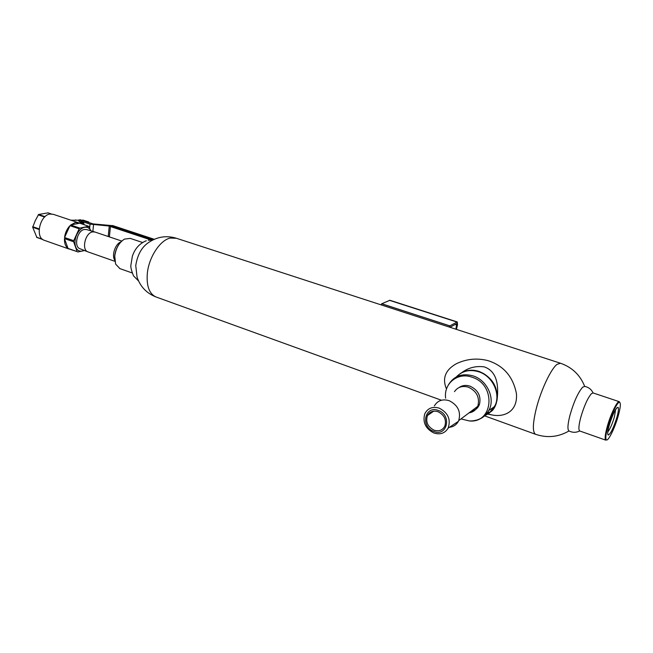<?xml version="1.0" encoding="UTF-8"?>
<svg xmlns="http://www.w3.org/2000/svg" width="653" height="653" viewBox="0 0 653 653"><rect width="100%" height="100%" fill="white"/><g stroke="black" fill="none" stroke-linecap="round" stroke-linejoin="round"><path stroke-width="0.98" d="M380.968 304.829L381.679 303.792L449.778 325.912L449.093 326.99M456.471 329.398L457.516 324.606L457.28 321.945L449.868 325.863L449.59 327.153L449.868 325.863L381.679 303.792M457.247 321.937L389.914 300.274L381.776 303.751L449.778 325.912M487.62 414.084L491.701 414.892C503.838 417.553 517.788 411.953 516.45 393.759C513.144 376.757 503.683 365.721 488.069 360.652C477.123 357.844 466.56 358.864 456.382 363.705C445.313 369.925 442.024 378.373 446.497 389.066M473.596 409.447L474.919 409.986M473.229 409.717L474.527 410.215M460.349 373.524C465.973 369.949 472.266 369.263 479.253 371.475C492.191 377.205 498.1 386.845 496.99 400.387C498.802 386.437 497.529 371.508 484.314 366.896C475.849 365.729 468.242 367.696 461.508 372.806M607.821 431.894C610.065 429.086 612.261 424.066 614.416 416.843L615.648 409.439M609.176 425.454C612.743 414.067 615.714 408.011 618.073 407.301C618.848 408.239 618.489 411.455 617.003 416.949C613.689 427.617 610.8 433.649 608.31 435.061C607.323 434.539 607.616 431.339 609.176 425.454M434.049 430.172C438.963 431.657 442.571 430.303 444.848 426.099C446.619 419.765 444.358 414.981 438.057 411.741C433.314 410.329 429.788 411.594 427.486 415.512C425.454 421.879 427.642 426.768 434.049 430.172M579.872 431.029L579.693 430.956C578.387 429.805 578.705 425.413 580.656 417.773C584.027 406.158 587.618 398.134 591.422 393.686L593.063 392.935L619.264 401.685M579.693 430.956C576.166 432.719 572.616 432.727 569.041 430.988L569 430.964C567.343 429.666 567.645 424.491 569.914 415.447C573.848 401.775 578.101 392.355 582.672 387.196L584.68 386.38C580.158 375.002 572.101 367.296 560.511 363.248L557.082 364.325C550.928 368.806 540.651 390.706 536.08 409.407C532.66 423.911 532.481 432.204 535.533 434.278L484.64 415.871M607.763 426.989C605.804 434.335 605.331 438.62 606.351 439.828C608.147 441.771 615.004 427.756 618.342 415.488C620.505 407.456 620.905 403.064 619.55 402.305C617.526 401.473 610.971 415.104 607.763 426.989M579.758 430.988L605.706 440.122C604.654 438.881 605.135 434.498 607.143 426.964C610.424 414.786 617.142 400.82 619.224 401.677L619.877 402.485M438.334 410.459C424.817 405.015 420.205 426.866 433.772 431.429C447.223 437.126 452.162 415.014 438.334 410.459M433.853 432.988C425.544 428.662 422.507 422.295 424.744 413.896C427.691 408.141 432.531 406.231 439.257 408.158C448.08 412.786 451.035 419.455 448.121 428.148C444.905 433.339 440.146 434.947 433.853 432.988M469.05 412.859C473.058 412.206 475.931 410.043 477.661 406.395L477.988 405.57C479.784 397.253 476.6 391.131 468.446 387.213C462.43 385.474 457.777 386.943 454.472 391.637M448.505 427.348C452.929 427.144 456.21 425.16 458.341 421.389L458.708 420.622C461.132 411.765 457.949 405.113 449.142 400.664C442.538 398.754 437.616 400.509 434.367 405.921M459.083 387.515C462.308 385.303 465.973 384.854 470.07 386.176C478.127 390.045 481.261 396.077 479.49 404.297C477.947 408.272 475.09 410.655 470.919 411.455M489.456 412.835L495.537 404.844C500.933 392.845 492.444 375.793 479.041 371.614C472.054 369.402 465.744 370.088 460.12 373.671M484.893 415.439L488.256 413.692M485.106 415.439C489.823 413.341 493.227 409.864 495.309 405.023C500.704 393.016 492.207 375.957 478.804 371.777C469.776 369.092 462.283 370.814 456.308 376.936M460.977 418.916L469.385 420.948C493.611 423.397 496.362 384.429 472.095 377.23C457.826 371.859 443.501 383.531 445.64 398.167M484.771 415.553C489.064 413.749 492.313 410.77 494.533 406.623C501.292 394.681 492.901 376.152 478.804 371.802C469.809 369.125 462.332 370.822 456.365 376.903M156.369 297.099L155.814 296.895C146.509 293.189 140.256 286.585 137.048 277.084L135.751 265.6C137.514 254.384 142.06 246.516 149.382 242.002C157.651 236.696 166.491 235.398 175.91 238.108M114.846 261.216L114.699 255.935C115.483 249.838 117.818 244.899 121.703 241.128M142.534 242.492L130.233 238.386L124.405 239.129C119.132 242.541 115.907 248.197 114.748 256.107L115.614 264.106L119.932 268.628M121.768 241.063L94.881 232.003L92.522 231.905C85.208 232.958 81.339 249.764 87.894 251.862L88.212 251.976M120.854 241.953C115.393 243.74 111.459 255.266 114.683 260.041M94.62 231.921L86.629 229.57L84.335 229.472C77.217 230.468 73.511 246.663 79.895 248.703L80.025 248.76M82.409 224.183L77.919 220.224L70.875 220.192M44.445 240.353L44.159 240.255C34.919 237.57 39.776 215.245 49.922 214.062L53.285 214.306L78.327 222.689M90.873 230.819L88.677 226.281L78.58 222.771L75.266 222.567L70.679 225.007L79.87 228.109L79.16 228.795L69.969 225.685C66.981 228.86 65.178 232.803 64.549 237.521L73.724 240.696L73.634 241.781L64.459 238.598C64.304 243.202 65.488 246.475 68.026 248.418L77.136 251.625L70.312 249.389M112.087 225.611L93.216 223.93L80.172 219.759L78.131 220.167L90.032 224.134L110.537 226.167M88.677 226.281L79.87 228.109M79.535 223.22L70.679 225.007M79.16 228.795L73.724 240.696M69.969 225.685L64.549 237.521M73.634 241.781L77.136 251.625M64.459 238.598L68.026 248.418M77.748 252.001L84.498 250.523M36.87 237.406L32.683 227.268L35.254 220.69L38.592 214.478L48.044 212.886M90.824 230.803C89.437 227.979 87.339 226.803 84.531 227.268C81.347 228.085 78.727 230.599 76.679 234.819C74.817 239.161 74.466 243.161 75.626 246.81C76.989 250.23 79.242 251.65 82.376 251.054L84.147 250.385M81.878 223.359L83.633 223L84.188 224.779M80.776 222.053L83.633 223M151.088 239.994L110.422 226.534L109.402 236.892M110.422 226.534L110.879 225.873L153.137 239.839M154.239 239.325L112.455 225.538L110.879 225.873M81.854 220.314L83.013 220.085L88.694 221.971L88.914 222.665M87.535 222.208L88.694 221.971M496.99 400.387L495.733 404.689L489.562 412.753M487.146 412.982L490.501 411.912M490.591 411.855C492.664 410.729 494.411 408.313 495.831 404.607L496.468 402.607M488.926 413.218L485.04 415.308M455.916 329.21L456.716 323.627L449.966 327.275M448.366 384.935C453.876 375.899 462.177 372.912 473.278 375.948C487.203 380.291 495.505 398.632 488.852 410.427C485.799 415.994 481.139 419.34 474.853 420.475M441.42 400.232L155.814 296.895C149.162 293.679 146.337 285.794 147.341 273.248C148.908 257.143 160.116 240.133 170.229 238.067L176.424 238.272L560.282 363.174M535.811 434.384L535.533 434.278C547.157 438.22 558.315 437.11 569 430.964M38.592 214.478L45.033 216.657M51.195 213.939L47.767 212.796M32.723 226.673L39.188 228.909M44.641 217.033L38.192 214.845M36.511 237.186L42.486 239.292M39.139 229.505L32.683 227.268M72.271 220.657L75.911 219.939M90.032 224.134L89.698 227.734M93.51 224.771L92.889 231.415M109.263 225.914L108.218 236.5M110.422 226.126L109.361 236.884M455.117 324.427L456.839 324.982M389.441 300.315L456.855 322.011M616.783 407.896L618.073 407.301M606.351 439.828L605.706 440.122M469.385 420.948C477.874 421.136 484.363 417.634 488.852 410.427L494.533 406.623M146.296 240.728C139.579 243.463 134.926 248.613 132.363 256.196L130.829 265.567C130.649 267.42 131.531 270.832 133.473 275.811L138.55 280.978M88.008 251.903L114.863 261.306M79.895 248.703L87.894 251.862M471.89 411.251L471.409 411.08M69.316 249.111L44.159 240.255M112.585 225.538L154.288 239.3M42.837 239.553L36.707 237.398M51.318 213.947L47.93 212.813M119.638 268.522L132.11 272.93M148.247 240.239L152.606 240.1M491.701 414.892L487.962 413.912M494.786 406.452L496.353 402.991M448.121 428.148L458.341 421.389M479.49 404.297L477.988 405.57M477.661 406.395L458.708 420.622M619.55 402.305L619.224 401.677M593.063 392.935C591.406 389.4 588.622 387.213 584.721 386.396M433.706 411.178L427.486 415.512M607.755 433.967L608.31 435.061"/></g></svg>
